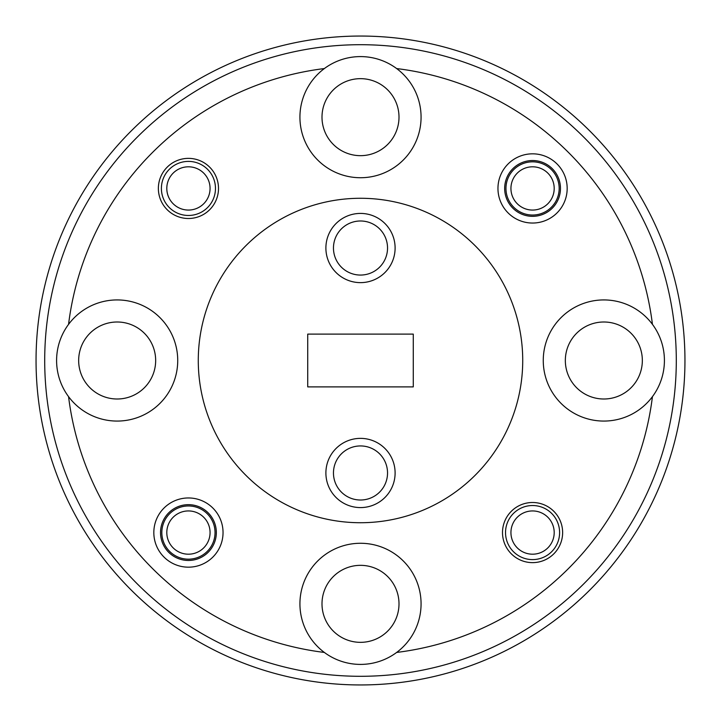 <?xml version="1.0" encoding="UTF-8"?>
<svg xmlns="http://www.w3.org/2000/svg" width="721" height="721" viewBox="0 0 721 721"><rect width="100%" height="100%" fill="white"/><g stroke="black" fill="none" stroke-linecap="round" stroke-linejoin="round"><path stroke-width="1.08" d="M166.803 532.567A21.63 21.63 0 0 0 188.433 554.197A21.63 21.63 0 0 0 210.063 532.567A21.63 21.63 0 0 0 188.433 510.937A21.63 21.63 0 0 0 166.803 532.567M510.937 188.433A21.63 21.63 0 0 0 532.567 210.063A21.63 21.63 0 0 0 554.197 188.433A21.63 21.63 0 0 0 532.567 166.803A21.63 21.63 0 0 0 510.937 188.433M510.937 532.567A21.63 21.63 0 0 0 532.567 554.197A21.63 21.63 0 0 0 554.197 532.567A21.63 21.63 0 0 0 532.567 510.937A21.63 21.63 0 0 0 510.937 532.567M559.604 532.567A27.038 27.038 0 0 1 532.567 559.604A27.038 27.038 0 0 1 505.529 532.567A27.038 27.038 0 0 1 532.567 505.529A27.038 27.038 0 0 1 559.604 532.567M210.063 188.433A21.63 21.63 0 0 0 188.433 166.803A21.63 21.63 0 0 0 166.803 188.433A21.63 21.63 0 0 0 188.433 210.063A21.63 21.63 0 0 0 210.063 188.433M161.396 188.433A27.038 27.038 0 0 1 188.433 161.396A27.038 27.038 0 0 1 215.471 188.433A27.038 27.038 0 0 1 188.433 215.471A27.038 27.038 0 0 1 161.396 188.433M44.702 360.5A315.798 315.798 0 0 0 360.5 676.298A315.798 315.798 0 0 0 676.298 360.5A315.798 315.798 0 0 0 360.5 44.702A315.798 315.798 0 0 0 44.702 360.5M684.95 360.5A324.45 324.45 0 0 1 360.5 684.95A324.45 324.45 0 0 1 36.05 360.5A324.45 324.45 0 0 1 360.5 36.05A324.45 324.45 0 0 1 684.95 360.5M395.108 472.976A34.608 34.608 0 0 0 360.5 438.368A34.608 34.608 0 0 0 325.892 472.976A34.608 34.608 0 0 0 360.5 507.584A34.608 34.608 0 0 0 395.108 472.976M387.538 472.976A27.038 27.038 0 0 0 360.5 445.939A27.038 27.038 0 0 0 333.462 472.976A27.038 27.038 0 0 0 360.5 500.013A27.038 27.038 0 0 0 387.538 472.976M395.108 248.024A34.608 34.608 0 0 0 360.5 213.416A34.608 34.608 0 0 0 325.892 248.024A34.608 34.608 0 0 0 360.5 282.632A34.608 34.608 0 0 0 395.108 248.024M387.538 248.024A27.038 27.038 0 0 0 360.5 220.986A27.038 27.038 0 0 0 333.462 248.024A27.038 27.038 0 0 0 360.5 275.061A27.038 27.038 0 0 0 387.538 248.024M567.175 188.433A34.608 34.608 0 0 0 532.567 153.825A34.608 34.608 0 0 0 497.959 188.433A34.608 34.608 0 0 0 532.567 223.041A34.608 34.608 0 0 0 567.175 188.433M560.469 188.433A27.903 27.903 0 0 0 532.567 160.531A27.903 27.903 0 0 0 504.664 188.433A27.903 27.903 0 0 0 532.567 216.336A27.903 27.903 0 0 0 560.469 188.433M223.041 532.567A34.608 34.608 0 0 0 188.433 497.959A34.608 34.608 0 0 0 153.825 532.567A34.608 34.608 0 0 0 188.433 567.175A34.608 34.608 0 0 0 223.041 532.567M216.336 532.567A27.903 27.903 0 0 0 188.433 504.664A27.903 27.903 0 0 0 160.531 532.567A27.903 27.903 0 0 0 188.433 560.469A27.903 27.903 0 0 0 216.336 532.567M562.632 532.567A30.066 30.066 0 0 0 532.567 502.501A30.066 30.066 0 0 0 502.501 532.567A30.066 30.066 0 0 0 532.567 562.632A30.066 30.066 0 0 0 562.632 532.567M218.499 188.433A30.066 30.066 0 0 0 188.433 158.368A30.066 30.066 0 0 0 158.368 188.433A30.066 30.066 0 0 0 188.433 218.499A30.066 30.066 0 0 0 218.499 188.433M642.339 360.5A38.501 38.501 0 0 0 603.837 321.999A38.501 38.501 0 0 0 565.336 360.5A38.501 38.501 0 0 0 603.837 399.001A38.501 38.501 0 0 0 642.339 360.5M399.001 603.837A38.501 38.501 0 0 0 360.5 565.336A38.501 38.501 0 0 0 321.999 603.837A38.501 38.501 0 0 0 360.5 642.339A38.501 38.501 0 0 0 399.001 603.837M155.664 360.5A38.501 38.501 0 0 0 117.162 321.999A38.501 38.501 0 0 0 78.661 360.5A38.501 38.501 0 0 0 117.162 399.001A38.501 38.501 0 0 0 155.664 360.5M399.001 117.162A38.501 38.501 0 0 0 360.5 78.661A38.501 38.501 0 0 0 321.999 117.162A38.501 38.501 0 0 0 360.5 155.664A38.501 38.501 0 0 0 399.001 117.162M324.36 68.558A60.564 60.564 0 0 0 360.5 177.726A60.564 60.564 0 0 0 396.64 68.558A60.564 60.564 0 0 0 324.36 68.558A294.168 294.168 0 0 0 68.558 324.36A60.564 60.564 0 0 0 68.558 396.64A294.168 294.168 0 0 0 324.36 652.442A60.564 60.564 0 0 0 396.64 652.442A294.168 294.168 0 0 0 652.442 396.64A60.564 60.564 0 0 0 584.803 303A60.564 60.564 0 0 0 584.803 418A60.564 60.564 0 0 0 652.442 396.64M68.558 396.64A60.564 60.564 0 0 0 177.726 360.5A60.564 60.564 0 0 0 68.558 324.36M396.64 652.442A60.564 60.564 0 0 0 360.5 543.274A60.564 60.564 0 0 0 324.36 652.442M198.275 360.5A162.225 162.225 0 0 0 360.5 522.725A162.225 162.225 0 0 0 522.725 360.5A162.225 162.225 0 0 0 360.5 198.275A162.225 162.225 0 0 0 198.275 360.5M161.828 532.567A26.605 26.605 0 0 1 188.433 505.962A26.605 26.605 0 0 1 215.038 532.567A26.605 26.605 0 0 1 188.433 559.172A26.605 26.605 0 0 1 161.828 532.567M505.962 188.433A26.605 26.605 0 0 1 532.567 161.828A26.605 26.605 0 0 1 559.172 188.433A26.605 26.605 0 0 1 532.567 215.038A26.605 26.605 0 0 1 505.962 188.433M307.723 386.889L307.723 334.111L413.277 334.111L413.277 386.889L307.723 386.889M652.442 324.36A294.168 294.168 0 0 0 396.64 68.558"/></g></svg>
